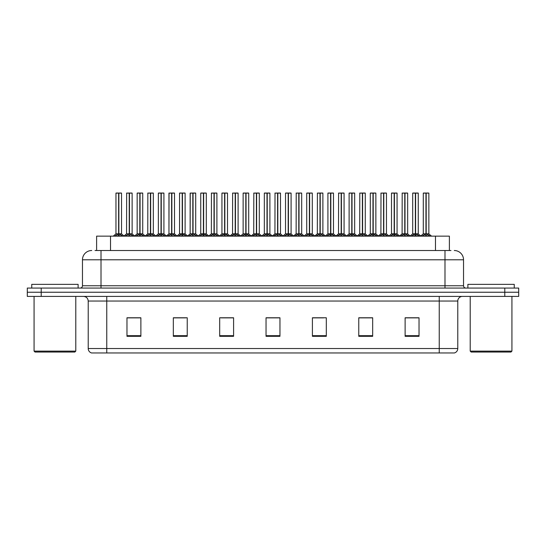 <?xml version="1.0" encoding="UTF-8"?>
<svg xmlns="http://www.w3.org/2000/svg" width="546" height="546" viewBox="0 0 546 546"><rect width="100%" height="100%" fill="white"/><g stroke="black" fill="none" stroke-linecap="round" stroke-linejoin="round"><path stroke-width="0.82" d="M96.615 250.518L96.615 236.145L449.385 236.145L449.385 250.518M457.787 348.519C457.657 350.737 456.545 352.225 454.449 352.969L439.243 352.969L439.243 348.519L457.787 348.519L457.787 301.044A4.634 4.634 0 0 1 462.421 296.41M439.243 352.969L91.551 352.969A4.634 4.634 0 0 1 88.213 348.519L88.213 301.044C87.94 298.232 86.398 296.683 83.579 296.41M41.209 288.07L518.7 288.07L518.7 292.24L27.3 292.24L27.3 296.41L41.209 296.41L41.209 292.24L27.3 292.24L27.3 288.07L41.209 288.07L41.209 292.24L518.7 292.24L518.7 296.41L41.209 296.41M419.028 336.322L419.028 317.779L405.118 317.779L405.118 336.322L419.028 336.322M372.672 336.322L372.672 317.779L358.763 317.779L358.763 336.322L372.672 336.322M326.31 336.322L326.31 317.779L312.408 317.779L312.408 336.322L326.31 336.322M140.882 336.322L140.882 317.779L126.972 317.779L126.972 336.322L140.882 336.322M187.237 336.322L187.237 317.779L173.328 317.779L173.328 336.322L187.237 336.322M233.592 336.322L233.592 317.779L219.69 317.779L219.69 336.322L233.592 336.322M279.955 336.322L279.955 317.779L266.045 317.779L266.045 336.322L279.955 336.322M430.61 352.969L115.39 352.969M369.608 317.874L365.97 317.874M359.015 317.874L372.672 317.874M405.118 317.874L418.953 317.874M411.998 317.874L408.36 317.874M231.845 317.874L228.201 317.874M221.246 317.874L233.592 317.874M173.328 317.874L185.811 317.874M178.856 317.874L175.211 317.779M136.466 317.874L132.821 317.779M312.408 317.874L323.58 317.874M316.625 317.874L312.981 317.874M274.235 317.874L270.591 317.874M279.955 317.874L266.045 317.874M140.882 317.874L126.972 317.874M95.243 250.518L450.969 250.518M95.031 250.518L101.01 250.518L101.01 259.787L82.466 259.787L82.466 285.749A2.321 2.321 0 0 1 80.146 288.07M91.742 250.518A9.268 9.268 0 0 0 82.466 259.787M454.258 250.518A9.268 9.268 0 0 1 463.534 259.787L463.534 285.749C463.656 287.141 464.428 287.919 465.854 288.07M125.409 236.145L129.225 233.865L129.225 235.483L129.225 233.865M129.463 193.127L132.125 193.127L129.463 193.127L129.463 233.865L133.279 236.145M129.225 193.127L126.563 193.127L129.225 193.031L129.225 233.831L126.563 233.831L129.225 233.825M132.036 193.031L130.269 193.031L132.125 193.127L132.125 233.825L129.463 233.831L132.207 234.009L129.771 234.009M129.225 193.031L130.269 193.031M126.658 193.031L126.563 233.831L123.84 236.145M129.463 193.031L129.463 233.825M129.463 233.865L129.382 233.367M131.088 236.145L129.463 235.483M129.225 235.483L127.6 236.145M129.306 193.031L129.306 233.367M114.817 236.145L118.625 233.865L118.625 235.483L118.625 233.865M118.871 193.127L121.526 193.127L118.871 193.127L118.871 233.865L122.679 236.145M118.625 193.127L115.964 193.127L118.632 193.031L118.625 233.831L115.964 233.831L118.625 233.825M121.437 193.031L116.059 193.031M121.526 193.127L121.526 233.825L118.748 233.825L118.871 233.367L118.871 233.825L121.615 234.009L119.171 234.009M115.964 193.127L115.964 233.831L113.247 236.145M118.864 193.031L118.789 233.367M118.748 233.825L118.871 235.483L118.871 233.865M120.489 236.145L118.871 235.483M118.625 235.483L117.001 236.145M118.632 193.031L118.707 233.367M118.707 193.031L117.82 193.031M74.863 352.04L34.999 352.04L34.07 351.112L75.792 351.112L74.863 352.04M34.07 296.41L34.07 351.112M75.792 296.41L75.792 351.112M78.112 288.07L78.112 284.357L31.75 284.357L31.75 288.07M511.001 352.04L471.137 352.04L470.208 351.112L511.93 351.112L511.001 352.04M470.208 296.41L470.208 351.112M511.93 296.41L511.93 351.112M514.25 288.07L514.25 284.357L467.888 284.357L467.888 288.07M146.608 236.145L150.416 233.865L150.416 235.483L150.416 233.865M150.662 193.127L153.324 193.127L150.662 193.127L150.662 233.865L154.47 236.145M150.416 193.127L147.761 193.127L150.423 193.031L150.416 233.831L147.761 233.831L150.416 233.825M153.228 193.031L151.467 193.031L153.324 193.127L153.324 233.825L150.662 233.831L153.406 234.009L150.969 234.009M150.423 193.031L151.467 193.031M147.85 193.031L147.761 233.831L145.038 236.145M150.655 193.031L150.662 233.825M150.662 233.865L150.58 233.367M152.286 236.145L150.662 235.483M150.416 235.483L148.799 236.145M150.498 193.031L150.498 233.367M167.799 236.145L171.615 233.865L171.615 235.483L171.615 233.865M171.853 193.127L174.515 193.127L171.853 193.127L171.853 233.865L175.669 236.145M171.615 193.127L168.953 193.127L171.615 193.031L171.615 233.831L168.953 233.831L171.615 233.825M174.427 193.031L172.659 193.031L174.515 193.127L174.515 233.825L171.853 233.831L174.604 234.009L172.161 234.009M171.615 193.031L172.659 193.031M168.953 193.127L168.953 233.831L169.048 193.031M171.853 193.031L171.853 233.825M171.853 233.865L171.772 233.367M173.478 236.145L171.853 235.483M171.615 235.483L169.99 236.145M171.697 193.031L171.697 233.367M188.998 236.145L192.806 233.865L192.806 235.483L192.806 233.865M193.052 193.127L195.714 193.127L193.052 193.127L193.052 233.865L196.86 236.145M192.806 193.127L190.151 193.127L192.813 193.031L192.806 233.831L190.151 233.831L192.806 233.825M195.618 193.031L193.857 193.031L195.714 193.127L195.714 233.825L193.052 233.831L195.714 233.825L195.714 193.127M192.813 193.031L193.857 193.031M190.151 193.127L190.151 233.831L190.24 193.031M193.045 193.031L193.052 233.825M193.052 233.865L192.97 233.367M194.676 236.145L193.052 235.483M192.806 235.483L191.189 236.145M192.888 193.031L192.888 233.367M210.196 236.145L214.005 233.865L214.005 235.483L214.005 233.865M214.244 193.127L216.905 193.127L214.244 193.127L214.244 233.865L218.059 236.145M214.005 193.127L211.343 193.127L214.005 193.031L214.005 233.831L211.343 233.831L214.005 233.825M216.817 193.031L215.049 193.031L216.905 193.127L216.905 233.825L214.244 233.831L216.994 234.009L214.551 234.009M214.005 193.031L215.049 193.031M211.439 193.031L211.343 233.831L208.62 236.145M214.244 193.031L214.244 233.825M214.244 233.865L214.168 233.367M215.868 236.145L214.244 235.483M214.005 235.483L212.38 236.145M214.087 193.031L214.087 233.367M136.009 236.145L139.824 233.865L139.824 235.483L139.824 233.865M140.063 193.127L142.724 193.127L140.063 193.127L140.063 233.865L143.871 236.145M139.824 193.127L137.162 193.127L139.824 193.031L139.824 233.831L137.162 233.831L139.824 233.825M142.629 193.031L137.251 193.031M142.724 193.127L142.724 233.825L139.94 233.825L140.063 233.367L140.063 233.825L142.806 234.009L140.37 234.009M137.162 193.127L137.162 233.831L134.644 235.981L132.207 234.009L134.848 236.145M140.056 193.031L139.981 233.367M139.94 233.825L140.063 235.483L140.063 233.865M141.687 236.145L140.063 235.483M139.824 235.483L138.199 236.145M139.824 193.031L139.899 233.367M139.899 193.031L139.012 193.031M157.207 236.145L161.015 233.865L161.015 235.483L161.015 233.865M161.261 193.127L163.916 193.127L161.261 193.127L161.261 233.865L165.069 236.145M161.015 193.127L158.354 193.127L161.022 193.031L161.015 233.831L158.354 233.831L161.015 233.825M163.827 193.031L158.449 193.031M163.916 193.127L163.916 233.825L161.138 233.825L161.261 233.367L161.261 233.825L164.005 234.009L161.561 234.009M158.354 193.127L158.354 233.831L155.835 235.981L153.406 234.009L156.04 236.145M161.254 193.031L161.179 233.367M161.138 233.825L161.261 235.483L161.261 233.865M162.879 236.145L161.261 235.483M161.015 235.483L159.391 236.145M161.022 193.031L161.097 233.367M161.097 193.031L160.21 193.031M178.399 236.145L182.214 233.865L182.214 235.483L182.214 233.865M182.453 193.127L185.114 193.127L182.453 193.127L182.453 233.865L186.261 236.145M182.214 193.127L179.552 193.127L182.214 193.031L182.214 233.831L179.552 233.831L182.214 233.825M185.019 193.031L179.641 193.031M185.114 193.127L185.114 233.825L182.33 233.825L182.453 233.367L182.453 233.825L185.196 234.009L182.76 234.009M179.552 193.127L179.552 233.831L177.034 235.981L174.604 234.009L177.238 236.145M182.453 193.031L182.371 233.367M182.33 233.825L182.453 235.483L182.453 233.865M184.077 236.145L182.453 235.483M182.214 235.483L180.59 236.145M182.214 193.031L182.289 233.367M182.289 193.031L181.402 193.031M199.597 236.145L203.405 233.865L203.405 235.483L203.405 233.865M203.651 193.127L206.306 193.127L203.651 193.127L203.651 233.865L207.46 236.145M203.405 193.127L200.744 193.127L203.412 193.031L203.405 233.831L200.744 233.831L203.405 233.825M206.217 193.031L200.839 193.031M206.306 193.127L206.306 233.825L203.528 233.825L203.651 233.367L203.651 233.825L206.395 234.009L203.951 234.009M200.744 193.127L200.744 233.831L198.225 235.981L195.796 234.009L193.359 234.009M203.644 193.031L203.569 233.367M203.528 233.825L203.651 235.483L203.651 233.865M205.269 236.145L203.651 235.483M203.405 235.483L201.781 236.145M203.412 193.031L203.487 233.367M203.487 193.031L202.6 193.031M231.388 236.145L235.196 233.865L235.196 235.483L235.196 233.865M235.442 193.127L238.104 193.127L235.442 193.127L235.442 233.865L239.25 236.145M235.196 193.127L232.541 193.127L235.203 193.031L235.196 233.831L232.541 233.831L235.196 233.825M238.008 193.031L236.247 193.031L238.104 193.127L238.104 233.825L235.442 233.831L238.104 233.825L238.104 193.127M235.203 193.031L236.247 193.031M232.63 193.031L232.541 233.831L229.818 236.145M235.435 193.031L235.442 233.825M235.442 233.865L235.36 233.367M237.066 236.145L235.442 235.483M235.196 235.483L233.579 236.145M235.278 193.031L235.278 233.367M252.586 236.145L256.395 233.865L256.395 235.483L256.395 233.865M256.634 193.127L259.295 193.127L256.634 193.127L256.634 233.865L260.449 236.145M256.395 193.127L253.733 193.127L256.395 193.031L256.395 233.831L253.733 233.831L256.395 233.825M259.207 193.031L257.439 193.031L259.295 193.127L259.295 233.825L256.634 233.831L259.384 234.009L256.941 234.009M256.395 193.031L257.439 193.031M253.829 193.031L253.733 233.831L251.01 236.145M256.634 193.031L256.634 233.825M256.634 233.865L256.559 233.367M258.258 236.145L256.634 235.483M256.395 235.483L254.77 236.145M256.477 193.031L256.477 233.367M273.778 236.145L277.586 233.865L277.586 235.483L277.586 233.865M277.832 193.127L280.494 193.127L277.832 193.127L277.832 233.865L281.64 236.145M277.586 193.127L274.931 193.127L277.593 193.031L277.586 233.831L274.931 233.831L277.586 233.825M280.398 193.031L278.637 193.031L280.494 193.127L280.494 233.825L277.832 233.825L277.75 233.367L277.825 193.031M277.593 193.031L278.637 193.031M275.02 193.031L274.931 233.831L272.208 236.145M277.832 233.865L277.75 233.367M279.456 236.145L277.832 235.483M277.586 235.483L275.969 236.145M277.668 193.031L277.668 233.367M294.976 236.145L298.785 233.865L298.785 235.483L298.785 233.865M299.024 193.127L301.685 193.127L299.024 193.127L299.024 233.865L302.839 236.145M298.785 193.127L296.123 193.127L298.785 193.031L298.785 233.831L296.123 233.831L298.785 233.825M301.597 193.031L299.829 193.031L301.685 193.127L301.685 233.825L299.024 233.831L301.774 234.009L299.331 234.009M298.785 193.031L299.829 193.031M296.219 193.031L296.123 233.831L293.4 236.145M299.024 193.031L299.024 233.825M299.024 233.865L298.949 233.367M300.648 236.145L299.024 235.483M298.785 235.483L297.16 236.145M298.867 193.031L298.867 233.367M220.789 236.145L224.604 233.865L224.604 235.483L224.604 233.865M224.843 193.127L227.505 193.127L224.843 193.127L224.843 233.865L228.651 236.145M224.604 193.127L221.942 193.127L224.604 193.031L224.604 233.831L221.942 233.831L224.604 233.825M227.409 193.031L222.031 193.031M227.505 193.127L227.505 233.825L224.72 233.825L224.843 233.367L224.843 233.825L227.586 234.009L225.15 234.009M221.942 193.127L221.942 233.831L219.424 235.981L216.994 234.009L219.629 236.145M224.843 193.031L224.761 233.367M224.72 233.825L224.843 235.483L224.843 233.865M226.467 236.145L224.843 235.483M224.604 235.483L222.98 236.145M224.604 193.031L224.679 233.367M224.679 193.031L223.792 193.031M241.987 236.145L245.796 233.865L245.796 235.483L245.796 233.865M246.041 193.127L248.696 193.127L246.041 193.127L246.041 233.865L249.85 236.145M245.796 193.127L243.134 193.127L245.802 193.031L245.796 233.831L243.134 233.831L245.796 233.825M248.607 193.031L243.229 193.031M248.696 193.127L248.696 233.825L245.918 233.825L246.041 233.367L246.041 233.825L248.785 234.009L246.342 234.009M243.134 193.127L243.134 233.831L240.615 235.981L238.186 234.009L235.749 234.009M246.034 193.031L245.959 233.367M245.918 233.825L246.041 235.483L246.041 233.865M247.659 236.145L246.041 235.483M245.796 235.483L244.171 236.145M245.802 193.031L245.877 233.367M245.877 193.031L244.99 193.031M263.179 236.145L266.994 233.865L266.994 235.483L266.994 233.865M267.233 193.127L269.895 193.127L267.233 193.127L267.233 233.865L271.041 236.145M266.994 193.127L264.332 193.127L266.994 193.031L266.994 233.831L264.332 233.831L266.994 233.825M269.799 193.031L264.421 193.031M269.895 193.127L269.895 233.825L267.11 233.825L267.233 233.367L267.233 233.825L269.977 234.009L267.54 234.009M264.332 193.127L264.332 233.831L261.814 235.981L259.384 234.009L262.019 236.145M267.233 193.031L267.151 233.367M267.11 233.825L267.233 235.483L267.233 233.865M268.857 236.145L267.233 235.483M266.994 235.483L265.37 236.145M266.994 193.031L267.069 233.367M267.069 193.031L266.189 193.031M284.377 236.145L288.186 233.865L288.186 235.483L288.186 233.865M288.431 193.127L291.086 193.127L288.431 193.127L288.431 233.865L292.24 236.145M288.186 193.127L285.524 193.127L288.192 193.031L288.186 233.831L285.531 233.831L288.186 233.825M290.998 193.031L285.619 193.031M291.086 193.127L291.086 233.825L288.308 233.825L288.431 233.367L288.431 233.825L291.175 234.009L288.732 234.009M285.524 193.127L285.531 233.831L283.005 235.981L280.576 234.009L278.139 234.009M288.425 193.031L288.349 233.367M288.308 233.825L288.431 235.483L288.431 233.865M290.049 236.145L288.431 235.483M288.186 235.483L286.561 236.145M288.192 193.031L288.268 233.367M288.268 193.031L287.38 193.031M316.168 236.145L319.976 233.865L319.976 235.483L319.976 233.865M320.222 193.127L322.884 193.127L320.222 193.127L320.222 233.865L324.031 236.145M319.976 193.127L317.322 193.127L319.983 193.031L319.976 233.831L317.322 233.831L319.976 233.825M322.788 193.031L321.028 193.031L322.884 193.127L322.884 233.825L320.222 233.831L322.966 234.009L320.529 234.009M319.983 193.031L321.028 193.031M317.41 193.031L317.322 233.831L314.598 236.145M320.215 193.031L320.222 233.825M320.222 233.865L320.14 233.367M321.847 236.145L320.222 235.483M319.976 235.483L318.359 236.145M320.058 193.031L320.058 233.367M337.367 236.145L341.175 233.865L341.175 235.483L341.175 233.865M341.414 193.127L344.076 193.127L341.414 193.127L341.414 233.865L345.229 236.145M341.175 193.127L338.513 193.127L341.175 193.031L341.175 233.831L338.513 233.831L341.175 233.825M343.987 193.031L342.219 193.031L344.076 193.127L344.076 233.825L341.414 233.831L344.164 234.009L341.721 234.009M341.175 193.031L342.219 193.031M338.609 193.031L338.513 233.831L335.79 236.145M341.414 193.031L341.414 233.825M341.414 233.865L341.339 233.367M343.038 236.145L341.414 235.483M341.175 235.483L339.551 236.145M341.257 193.031L341.257 233.367M358.558 236.145L362.367 233.865L362.367 235.483L362.367 233.865M362.612 193.127L365.274 193.127L362.612 193.127L362.612 233.865L366.421 236.145M362.367 193.127L359.712 193.127L362.373 193.031L362.367 233.831L359.712 233.831L362.367 233.825M365.178 193.031L363.418 193.031L365.274 193.127L365.274 233.825L362.612 233.831L365.356 234.009L362.919 234.009M362.373 193.031L363.418 193.031M359.8 193.031L359.712 233.831L356.988 236.145M362.605 193.031L362.612 233.825M362.612 233.865L362.53 233.367M364.237 236.145L362.612 235.483M362.367 235.483L360.749 236.145M362.448 193.031L362.448 233.367M379.757 236.145L383.565 233.865L383.565 235.483L383.565 233.865M383.804 193.127L386.466 193.127L383.804 193.127L383.804 233.865L387.619 236.145M383.565 193.127L380.903 193.127L383.565 193.031L383.565 233.831L380.903 233.831L383.565 233.825M386.377 193.031L384.616 193.031L386.466 193.127L386.466 233.825L383.804 233.831L386.554 234.009L384.111 234.009M383.565 193.031L384.616 193.031M380.999 193.031L380.903 233.831L378.18 236.145M383.804 193.031L383.804 233.825M383.804 233.865L383.729 233.367M385.428 236.145L383.804 235.483M383.565 235.483L381.941 236.145M383.647 193.031L383.647 233.367M400.948 236.145L404.757 233.865L404.757 235.483L404.757 233.865M405.002 193.127L407.664 193.127L405.002 193.127L405.002 233.865L408.811 236.145M404.757 193.127L402.102 193.127L404.763 193.031L404.757 233.831L402.102 233.831L404.757 233.825M407.569 193.031L405.808 193.031L407.664 193.127L407.664 233.825L405.002 233.831L407.746 234.009L405.309 234.009M404.763 193.031L405.808 193.031M402.19 193.031L402.102 233.831L399.379 236.145M404.995 193.031L405.002 233.825M405.002 233.865L404.92 233.367M406.627 236.145L405.002 235.483M404.757 235.483L403.139 236.145M404.839 193.031L404.839 233.367M422.147 236.145L425.955 233.865L425.955 235.483L425.955 233.865M426.194 193.127L428.856 193.127L426.194 193.127L426.194 233.865L430.009 236.145M425.955 193.127L423.293 193.127L425.955 193.031L425.955 233.831L423.293 233.831L425.955 233.825M428.767 193.031L423.389 193.031M428.856 193.127L428.856 233.825L426.194 233.831L428.944 234.009L426.501 234.009M423.293 193.127L423.293 233.831L420.57 236.145M426.194 193.031L426.194 233.825M426.194 233.865L426.119 233.367M427.818 236.145L426.194 235.483M425.955 235.483L424.331 236.145M425.955 193.031L426.037 233.367M426.037 193.031L425.15 193.031M305.569 236.145L309.384 233.865L309.384 235.483L309.384 233.865M309.623 193.127L312.285 193.127L309.623 193.127L309.623 233.865L313.431 236.145M309.384 193.127L306.722 193.127L309.384 193.031L309.384 233.831L306.722 233.831L309.384 233.825M312.189 193.031L306.811 193.031M312.285 193.127L312.285 233.825L309.5 233.825L309.623 233.367L309.623 233.825L312.367 234.009L309.93 234.009M306.722 193.127L306.722 233.831L304.204 235.981L301.774 234.009L304.409 236.145M309.623 193.031L309.541 233.367M309.5 233.825L309.623 235.483L309.623 233.865M311.247 236.145L309.623 235.483M309.384 235.483L307.76 236.145M309.384 193.031L309.459 233.367M309.459 193.031L308.579 193.031M326.767 236.145L330.576 233.865L330.576 235.483L330.576 233.865M330.821 193.127L333.476 193.127L330.821 193.127L330.821 233.865L334.63 236.145M330.576 193.127L327.914 193.127L330.583 193.031L330.576 233.831L327.921 233.831L330.576 233.825M333.388 193.031L328.01 193.031M333.476 193.127L333.476 233.825L330.699 233.825L330.821 233.367L330.821 233.825L333.565 234.009L331.122 234.009M327.914 193.127L327.921 233.831L325.402 235.981L322.966 234.009L325.6 236.145M330.815 193.031L330.74 233.367M330.699 233.825L330.821 235.483L330.821 233.865M332.439 236.145L330.821 235.483M330.576 235.483L328.951 236.145M330.583 193.031L330.658 233.367M330.658 193.031L329.77 193.031M347.959 236.145L351.774 233.865L351.774 235.483L351.774 233.865M352.013 193.127L354.675 193.127L352.013 193.127L352.013 233.865L355.821 236.145M351.774 193.127L349.112 193.127L351.774 193.031L351.774 233.831L349.112 233.831L351.774 233.825M354.579 193.031L349.201 193.031M354.675 193.127L354.675 233.825L351.89 233.825L352.013 233.367L352.013 233.825L354.757 234.009L352.32 234.009M349.112 193.127L349.112 233.831L346.594 235.981L344.164 234.009L346.799 236.145M352.013 193.031L351.931 233.367M351.89 233.825L352.013 235.483L352.013 233.865M353.637 236.145L352.013 235.483M351.774 235.483L350.15 236.145M351.774 193.031L351.849 233.367M351.849 193.031L350.969 193.031M369.157 236.145L372.966 233.865L372.966 235.483L372.966 233.865M373.211 193.127L375.866 193.127L373.211 193.127L373.211 233.865L377.02 236.145M372.966 193.127L370.304 193.127L372.973 193.031L372.966 233.831L370.311 233.825L367.792 235.981L365.356 234.009L367.99 236.145M375.778 193.031L370.4 193.031M375.866 193.127L375.866 233.825L373.089 233.825L373.211 233.367L373.211 233.825L375.955 234.009L373.512 234.009M370.304 193.127L370.304 233.825L372.966 233.825M373.205 193.031L373.13 233.367M373.089 233.825L373.211 235.483L373.211 233.865M374.829 236.145L373.211 235.483M372.966 235.483L371.341 236.145M372.973 193.031L373.048 233.367M373.048 193.031L372.16 193.031M390.349 236.145L394.164 233.865L394.164 235.483L394.164 233.865M394.403 193.127L397.065 193.127L394.403 193.127L394.403 233.865L398.211 236.145M394.164 193.127L391.502 193.127L394.164 193.031L394.164 233.831L391.502 233.831L394.164 233.825M396.969 193.031L391.591 193.031M397.065 193.127L397.065 233.825L394.28 233.825L394.403 233.367L394.403 233.825L397.147 234.009L394.71 234.009M391.502 193.127L391.502 233.831L388.984 235.981L386.554 234.009L389.189 236.145M394.403 193.031L394.321 233.367M394.28 233.825L394.403 235.483L394.403 233.865M396.027 236.145L394.403 235.483M394.164 235.483L392.54 236.145M394.164 193.031L394.239 233.367M394.239 193.031L393.359 193.031M411.548 236.145L415.356 233.865L415.356 235.483L415.356 233.865M415.602 193.127L418.256 193.127L415.602 193.127L415.602 233.865L419.41 236.145M415.356 193.127L412.694 193.127L415.363 193.031L415.356 233.831L412.701 233.831L415.356 233.825M418.168 193.031L412.79 193.031M418.256 193.127L418.256 233.825L415.479 233.825L415.602 233.367L415.602 233.825L418.345 234.009L415.902 234.009M412.694 193.127L412.701 233.831L410.183 235.981L407.746 234.009L410.38 236.145M415.595 193.031L415.52 233.367M415.479 233.825L415.602 235.483L415.602 233.865M417.219 236.145L415.602 235.483M415.356 235.483L413.732 236.145M415.363 193.031L415.438 233.367M415.438 193.031L414.55 193.031M110.524 250.518L110.524 236.145M435.476 250.518L435.476 236.145M439.243 296.41L439.243 301.044L88.213 301.044M457.787 301.044L439.243 301.044L439.243 348.519L106.757 348.519L106.757 352.969M88.213 348.519L106.757 348.519L106.757 296.41M504.791 296.41L504.791 288.07M279.955 335.681L266.045 335.681M233.592 335.681L219.69 335.681M187.237 335.681L173.328 335.681M140.882 335.681L126.972 335.681M326.31 335.681L312.408 335.681M372.672 335.681L358.763 335.681M419.028 335.681L405.118 335.681M101.01 288.07L101.01 285.749L463.534 285.749M82.466 285.749L101.01 285.749L101.01 259.787L444.99 259.787L444.99 288.07M463.534 259.787L444.99 259.787L444.99 250.518M128.917 234.009L126.563 233.831M132.501 235.401L132.501 236.145M126.187 235.401L126.187 236.145M118.318 234.009L115.882 234.009M121.908 235.401L121.908 236.145M115.588 235.401L115.588 236.145M150.116 234.009L147.761 233.831M153.699 235.401L153.699 236.145M147.379 235.401L147.379 236.145M171.308 234.009L168.953 233.831L166.23 236.145M174.891 235.401L174.891 236.145M168.577 235.401L168.577 236.145M192.506 234.009L190.151 233.831L187.428 236.145M196.089 235.401L196.089 236.145M189.769 235.401L189.769 236.145M213.698 234.009L211.261 234.009L208.825 235.981L206.395 234.009M217.288 235.401L217.288 236.145M210.968 235.401L210.968 236.145M139.517 234.009L137.073 234.009M143.1 235.401L143.1 236.145M136.78 235.401L136.78 236.145M160.708 234.009L158.272 234.009M164.298 235.401L164.298 236.145M157.978 235.401L157.978 236.145M181.907 234.009L179.463 234.009M185.49 235.401L185.49 236.145M179.17 235.401L179.17 236.145M203.098 234.009L200.662 234.009M206.688 235.401L206.688 236.145M200.368 235.401L200.368 236.145M234.896 234.009L232.453 234.009L230.023 235.981L227.586 234.009M238.479 235.401L238.479 236.145M232.159 235.401L232.159 236.145M256.088 234.009L253.651 234.009L251.215 235.981L248.785 234.009M259.678 235.401L259.678 236.145M253.358 235.401L253.358 236.145M277.286 234.009L274.843 234.009L272.413 235.981L269.977 234.009M283.21 236.145L280.487 233.831L277.832 233.831M280.869 235.401L280.869 236.145M274.549 235.401L274.549 236.145M298.478 234.009L296.041 234.009L293.605 235.981L291.175 234.009M302.068 235.401L302.068 236.145M295.748 235.401L295.748 236.145M224.297 234.009L221.853 234.009M227.88 235.401L227.88 236.145M221.56 235.401L221.56 236.145M245.488 234.009L243.052 234.009M249.078 235.401L249.078 236.145M242.758 235.401L242.758 236.145M266.687 234.009L264.244 234.009M270.27 235.401L270.27 236.145M263.95 235.401L263.95 236.145M287.879 234.009L285.442 234.009M291.468 235.401L291.468 236.145M285.149 235.401L285.149 236.145M319.676 234.009L317.233 234.009L314.803 235.981L312.367 234.009M323.259 235.401L323.259 236.145M316.939 235.401L316.939 236.145M340.868 234.009L338.431 234.009L335.995 235.981L333.565 234.009M344.458 235.401L344.458 236.145M338.138 235.401L338.138 236.145M362.066 234.009L359.623 234.009L357.193 235.981L354.757 234.009M365.649 235.401L365.649 236.145M359.329 235.401L359.329 236.145M383.258 234.009L380.821 234.009L378.385 235.981L375.955 234.009M386.848 235.401L386.848 236.145M380.528 235.401L380.528 236.145M404.456 234.009L402.013 234.009L399.583 235.981L397.147 234.009M408.039 235.401L408.039 236.145M401.72 235.401L401.72 236.145M425.648 234.009L423.211 234.009M429.238 235.401L429.238 236.145M422.918 235.401L422.918 236.145M309.077 234.009L306.634 234.009M312.66 235.401L312.66 236.145M306.34 235.401L306.34 236.145M330.269 234.009L327.832 234.009M333.859 235.401L333.859 236.145M327.539 235.401L327.539 236.145M351.467 234.009L349.024 234.009M355.05 235.401L355.05 236.145M348.73 235.401L348.73 236.145M372.659 234.009L370.222 234.009M376.249 235.401L376.249 236.145M369.929 235.401L369.929 236.145M393.857 234.009L391.414 234.009M397.44 235.401L397.44 236.145M391.12 235.401L391.12 236.145M415.049 234.009L412.612 234.009M418.639 235.401L418.639 236.145M412.319 235.401L412.319 236.145M121.615 234.009L124.044 235.981L126.481 234.009M195.796 234.009L198.43 236.145M147.673 234.009L145.243 235.981L142.806 234.009M168.871 234.009L166.434 235.981L164.005 234.009M190.063 234.009L187.633 235.981L185.196 234.009M240.82 236.145L238.097 233.831M428.944 234.009L431.579 236.145M418.345 234.009L420.775 235.981"/></g></svg>
